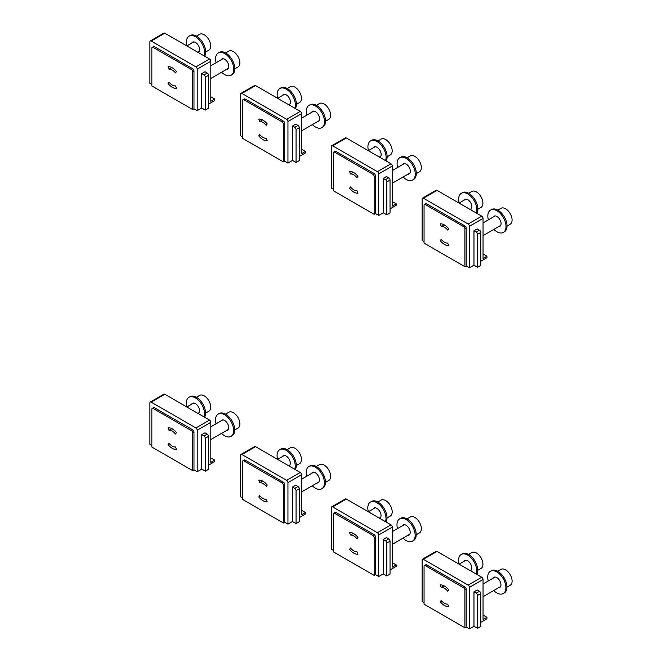 <?xml version="1.0" encoding="UTF-8"?>
<svg xmlns="http://www.w3.org/2000/svg" width="662" height="662" viewBox="0 0 662 662"><rect width="100%" height="100%" fill="white"/><g stroke="black" fill="none" stroke-linecap="round" stroke-linejoin="round"><path stroke-width="0.99" d="M151.846 445.543L149.902 444.417L149.902 402.877A1.837 1.059 60 0 1 150.282 402.041L163.886 394.18A1.837 1.059 -120 0 1 164.805 394.271L209.531 420.097A1.837 1.059 -120 0 1 210.822 422.339L210.822 462.382L214.711 460.131L214.711 461.629L208.555 465.187M192.675 432.816L192.675 470.616L151.846 447.04L151.846 409.24A1.837 1.059 60 0 1 152.227 408.404A1.837 1.059 60 0 1 153.137 408.495L191.376 430.573A1.837 1.059 60 0 1 192.675 432.816L193.974 432.071L193.974 469.863L197.21 471.733L197.21 430.201A1.837 1.059 60 0 0 195.919 427.95L151.193 402.132A1.837 1.059 60 0 0 150.282 402.041M153.137 408.495L154.436 407.742A1.837 1.059 -120 0 0 153.518 407.651L152.227 408.404M193.974 432.071A1.837 1.059 -120 0 0 192.675 429.82L154.436 407.742M192.675 470.616L193.974 469.863M201.753 469.118L201.753 434.686L204.988 432.816L207.256 434.123A1.837 1.059 -120 0 1 208.555 436.374L208.555 469.3L205.311 471.17L201.753 469.118L197.21 471.733M169.017 443.226L168.049 444.607A11.916 6.877 -120 0 0 176.473 449.473L175.504 446.966A9.169 5.296 60 0 1 169.017 443.226M169.017 430.267A9.169 5.296 60 0 1 175.504 434.007L176.473 432.625A11.916 6.877 -120 0 0 168.049 427.76L169.017 430.267L171.822 428.645M168.049 444.607L169.489 443.78M210.822 457.889L214.711 460.131M207.256 434.123L204.02 436.001A1.837 1.059 60 0 1 205.311 438.244L205.311 471.17M204.02 436.001L201.753 434.686M227.993 429.952A5.867 3.384 60 0 1 227.347 430.002M221.853 420.478A5.867 3.384 60 0 1 221.977 420.254A5.867 3.384 60 0 1 222.217 419.948M226.313 430.598A5.867 3.384 -120 0 0 227.521 430.325A5.867 3.384 -120 0 0 228.225 429.646A5.867 3.384 60 0 0 227.074 422.853A5.867 3.384 60 0 0 221.654 420.163A5.867 3.384 60 0 0 220.942 420.85A5.867 3.384 -120 0 0 220.81 421.073M216.027 423.837A12.851 7.423 60 0 1 216.606 415.612A12.851 7.423 60 0 1 218.154 414.114A12.851 7.423 60 0 1 230.028 419.989A12.851 7.423 60 0 1 232.561 434.884A12.851 7.423 60 0 1 231.013 436.382A12.851 7.423 60 0 1 221.522 433.362M231.013 436.382L232.048 435.778A12.851 7.423 -120 0 0 233.595 434.289A12.851 7.423 -120 0 0 225.618 414.155A12.851 7.423 -120 0 0 219.196 413.518L218.154 414.114M234.712 429.986L237.981 428.099A9.169 5.296 -120 0 0 239.884 423.903A9.169 5.296 -120 0 0 235.879 414.677A9.169 5.296 -120 0 0 228.812 412.219L225.543 414.106M198.823 413.113A5.867 3.384 60 0 1 198.186 413.162M192.683 403.638A5.867 3.384 60 0 1 192.816 403.415A5.867 3.384 60 0 1 193.047 403.108M198.211 413.56A5.867 3.384 -120 0 0 198.352 413.485A5.867 3.384 -120 0 0 199.055 412.807A5.867 3.384 60 0 0 197.905 406.013A5.867 3.384 60 0 0 192.485 403.332A5.867 3.384 60 0 0 191.773 404.01A5.867 3.384 -120 0 0 191.649 404.234M193.685 403.059L186.85 407.006A12.851 7.423 60 0 1 187.437 398.772A12.851 7.423 60 0 1 188.993 397.274A12.851 7.423 60 0 1 200.28 402.347A12.851 7.423 60 0 1 203.979 416.886M204.566 417.226A12.851 7.423 -120 0 0 196.457 397.316A12.851 7.423 -120 0 0 190.027 396.679L188.993 397.274M205.543 413.146L208.811 411.259A9.169 5.296 -120 0 0 210.715 407.064A9.169 5.296 -120 0 0 206.71 397.837A9.169 5.296 -120 0 0 199.651 395.38L196.374 397.266M242.582 497.932L240.637 496.806L240.637 455.266A1.837 1.059 60 0 1 241.018 454.43L254.63 446.569A1.837 1.059 -120 0 1 255.549 446.66L300.267 472.486A1.837 1.059 -120 0 1 301.566 474.728L301.566 514.771L305.455 512.52L305.455 514.018L299.298 517.576M283.419 485.205L283.419 522.997L242.582 499.429L242.582 461.629A1.837 1.059 60 0 1 242.962 460.793A1.837 1.059 60 0 1 243.881 460.884L282.12 482.962A1.837 1.059 60 0 1 283.419 485.205L284.71 484.46L284.71 522.252L287.953 524.122L287.953 482.59A1.837 1.059 60 0 0 286.654 480.339L241.936 454.521A1.837 1.059 60 0 0 241.018 454.43M243.881 460.884L245.18 460.131A1.837 1.059 -120 0 0 244.261 460.04L242.962 460.793M284.71 484.46A1.837 1.059 -120 0 0 283.419 482.209L245.18 460.131M283.419 522.997L284.71 522.252M292.488 521.507L292.488 487.075L295.732 485.205L297.999 486.512A1.837 1.059 -120 0 1 299.298 488.763L299.298 521.689L296.055 523.559L292.488 521.507L287.953 524.122M259.761 495.615L258.784 496.997A11.916 6.877 -120 0 0 267.216 501.862L266.24 499.355A9.169 5.296 60 0 1 259.761 495.615M259.761 482.656A9.169 5.296 60 0 1 266.24 486.396L267.216 485.014A11.916 6.877 -120 0 0 258.784 480.149L259.761 482.656L262.557 481.034M258.784 496.997L260.224 496.169M301.566 510.278L305.455 512.52M297.999 486.512L294.755 488.382A1.837 1.059 60 0 1 296.055 490.633L296.055 523.559M294.755 488.382L292.488 487.075M318.728 482.333A5.867 3.384 60 0 1 318.091 482.391M312.588 472.867A5.867 3.384 60 0 1 312.721 472.635A5.867 3.384 60 0 1 312.952 472.337M317.057 482.987A5.867 3.384 -120 0 0 318.257 482.714A5.867 3.384 -120 0 0 318.968 482.035A5.867 3.384 60 0 0 317.81 475.233A5.867 3.384 60 0 0 312.39 472.552A5.867 3.384 60 0 0 311.686 473.239A5.867 3.384 -120 0 0 311.554 473.462M306.763 476.226A12.851 7.423 60 0 1 307.35 468.001A12.851 7.423 60 0 1 308.897 466.503A12.851 7.423 60 0 1 320.772 472.378A12.851 7.423 60 0 1 323.304 487.273A12.851 7.423 60 0 1 321.749 488.771A12.851 7.423 60 0 1 312.265 485.751M321.749 488.771L322.791 488.167A12.851 7.423 -120 0 0 324.339 486.678A12.851 7.423 -120 0 0 316.362 466.544A12.851 7.423 -120 0 0 309.932 465.907L308.897 466.503M325.447 482.375L328.724 480.488A9.169 5.296 -120 0 0 330.619 476.292A9.169 5.296 -120 0 0 326.623 467.066A9.169 5.296 -120 0 0 319.556 464.608L316.287 466.495M289.567 465.494A5.867 3.384 60 0 1 288.922 465.552M283.427 456.027A5.867 3.384 60 0 1 283.551 455.804A5.867 3.384 60 0 1 283.791 455.497M288.955 465.949A5.867 3.384 -120 0 0 289.087 465.874A5.867 3.384 -120 0 0 289.799 465.196A5.867 3.384 60 0 0 288.64 458.402A5.867 3.384 60 0 0 283.228 455.713A5.867 3.384 60 0 0 282.517 456.399A5.867 3.384 -120 0 0 282.384 456.623M284.428 455.448L277.593 459.395A12.851 7.423 60 0 1 278.181 451.161A12.851 7.423 60 0 1 279.728 449.663A12.851 7.423 60 0 1 291.023 454.736A12.851 7.423 60 0 1 294.714 469.275M295.31 469.615A12.851 7.423 -120 0 0 287.192 449.705A12.851 7.423 -120 0 0 280.771 449.068L279.728 449.663M296.286 465.535L299.555 463.648A9.169 5.296 -120 0 0 301.45 459.453A9.169 5.296 -120 0 0 297.453 450.226A9.169 5.296 -120 0 0 290.386 447.769L287.118 449.655M333.325 550.321L331.381 549.195L331.381 507.655A1.837 1.059 60 0 1 331.761 506.819L345.374 498.958A1.837 1.059 -120 0 1 346.284 499.049L391.01 524.867A1.837 1.059 -120 0 1 392.301 527.118L392.301 567.16L396.19 564.909L396.19 566.407L390.034 569.965M374.154 537.594L374.154 575.386L333.325 551.81L333.325 514.018A1.837 1.059 60 0 1 333.706 513.182A1.837 1.059 60 0 1 334.616 513.273L372.863 535.351A1.837 1.059 60 0 1 374.154 537.594L375.453 536.849L375.453 574.641L378.697 576.511L378.697 534.97A1.837 1.059 60 0 0 377.398 532.728L332.68 506.91A1.837 1.059 60 0 0 331.761 506.819M334.616 513.273L335.915 512.52A1.837 1.059 -120 0 0 334.997 512.429L333.706 513.182M375.453 536.849A1.837 1.059 -120 0 0 374.154 534.598L335.915 512.52M374.154 575.386L375.453 574.641M383.232 573.896L383.232 539.464L386.476 537.594L388.743 538.901A1.837 1.059 -120 0 1 390.034 541.152L390.034 574.078L386.798 575.948L383.232 573.896L378.697 576.511M350.496 548.004L349.528 549.386A11.916 6.877 -120 0 0 357.952 554.251L356.983 551.744A9.169 5.296 60 0 1 350.496 548.004M350.496 535.045A9.169 5.296 60 0 1 356.983 538.785L357.952 537.403A11.916 6.877 -120 0 0 349.528 532.538L350.496 535.045L353.301 533.423M349.528 549.386L350.968 548.558M392.301 562.667L396.19 564.909M388.743 538.901L385.499 540.771A1.837 1.059 60 0 1 386.798 543.022L386.798 575.948M385.499 540.771L383.232 539.464M409.472 534.722A5.867 3.384 60 0 1 408.835 534.78M403.332 525.256A5.867 3.384 60 0 1 403.464 525.024A5.867 3.384 60 0 1 403.696 524.726M407.792 535.376A5.867 3.384 -120 0 0 409 535.103A5.867 3.384 -120 0 0 409.704 534.424A5.867 3.384 60 0 0 408.553 527.622A5.867 3.384 60 0 0 403.133 524.941A5.867 3.384 60 0 0 402.422 525.628A5.867 3.384 -120 0 0 402.297 525.851M397.506 528.615A12.851 7.423 60 0 1 398.085 520.39A12.851 7.423 60 0 1 399.641 518.892A12.851 7.423 60 0 1 411.516 524.767A12.851 7.423 60 0 1 414.04 539.662A12.851 7.423 60 0 1 412.492 541.16A12.851 7.423 60 0 1 403.009 538.14M412.492 541.16L413.527 540.556A12.851 7.423 -120 0 0 415.082 539.067A12.851 7.423 -120 0 0 407.105 518.934A12.851 7.423 -120 0 0 400.675 518.296L399.641 518.892M416.191 534.764L419.46 532.877A9.169 5.296 -120 0 0 421.363 528.673A9.169 5.296 -120 0 0 417.358 519.455A9.169 5.296 -120 0 0 410.299 516.997L407.022 518.884M380.302 517.883A5.867 3.384 60 0 1 379.665 517.941M374.162 508.416A5.867 3.384 60 0 1 374.295 508.184A5.867 3.384 60 0 1 374.526 507.886M379.69 518.338A5.867 3.384 -120 0 0 379.831 518.263A5.867 3.384 -120 0 0 380.542 517.585A5.867 3.384 60 0 0 379.384 510.783A5.867 3.384 60 0 0 373.964 508.102A5.867 3.384 60 0 0 373.26 508.788A5.867 3.384 -120 0 0 373.128 509.012M375.172 507.837L368.337 511.776A12.851 7.423 60 0 1 368.924 503.55A12.851 7.423 60 0 1 370.472 502.053A12.851 7.423 60 0 1 381.759 507.125A12.851 7.423 60 0 1 385.458 521.664M386.045 522.004A12.851 7.423 -120 0 0 377.936 502.094A12.851 7.423 -120 0 0 371.506 501.457L370.472 502.053M387.022 517.924L390.299 516.037A9.169 5.296 -120 0 0 392.194 511.842A9.169 5.296 -120 0 0 388.197 502.615A9.169 5.296 -120 0 0 381.13 500.158L377.861 502.044M424.061 602.71L422.116 601.584L422.116 560.044A1.837 1.059 60 0 1 422.497 559.208L436.109 551.347A1.837 1.059 -120 0 1 437.028 551.438L481.746 577.256A1.837 1.059 -120 0 1 483.045 579.507L483.045 619.541L486.934 617.298L486.934 618.796L480.778 622.354M464.898 589.983L464.898 627.775L424.061 604.199L424.061 566.407A1.837 1.059 60 0 1 424.441 565.571A1.837 1.059 60 0 1 425.36 565.662L463.599 587.74A1.837 1.059 60 0 1 464.898 589.983L466.197 589.238L466.197 627.03L469.432 628.9L469.432 587.36A1.837 1.059 60 0 0 468.142 585.117L423.415 559.299A1.837 1.059 60 0 0 422.497 559.208M425.36 565.662L426.659 564.909A1.837 1.059 -120 0 0 425.74 564.818L424.441 565.571M466.197 589.238A1.837 1.059 -120 0 0 464.898 586.987L426.659 564.909M464.898 627.775L466.197 627.03M473.975 626.277L473.975 591.853L477.211 589.983L479.478 591.29A1.837 1.059 -120 0 1 480.778 593.541L480.778 626.467L477.534 628.337L473.975 626.277L469.432 628.9M441.24 600.393L440.271 601.775A11.916 6.877 -120 0 0 448.695 606.64L447.719 604.133A9.169 5.296 60 0 1 441.24 600.393M441.24 587.434A9.169 5.296 60 0 1 447.719 591.174L448.695 589.792A11.916 6.877 -120 0 0 440.271 584.927L441.24 587.434L444.045 585.812M440.271 601.775L441.703 600.947M483.045 615.056L486.934 617.298M479.478 591.29L476.243 593.16A1.837 1.059 60 0 1 477.534 595.411L477.534 628.337M476.243 593.16L473.975 591.853M500.207 587.111A5.867 3.384 60 0 1 499.57 587.169M494.075 577.636A5.867 3.384 60 0 1 494.2 577.413A5.867 3.384 60 0 1 494.44 577.115M498.536 587.765A5.867 3.384 -120 0 0 499.736 587.492A5.867 3.384 -120 0 0 500.447 586.813A5.867 3.384 60 0 0 499.289 580.011A5.867 3.384 60 0 0 493.869 577.33A5.867 3.384 60 0 0 493.165 578.017A5.867 3.384 -120 0 0 493.033 578.24M488.25 581.004A12.851 7.423 60 0 1 488.829 572.779A12.851 7.423 60 0 1 490.377 571.281A12.851 7.423 60 0 1 502.251 577.156A12.851 7.423 60 0 1 504.783 592.051A12.851 7.423 60 0 1 503.236 593.549A12.851 7.423 60 0 1 493.744 590.529M503.236 593.549L504.27 592.945A12.851 7.423 -120 0 0 505.818 591.447A12.851 7.423 -120 0 0 497.841 571.314A12.851 7.423 -120 0 0 491.411 570.685L490.377 571.281M506.935 587.153L510.203 585.258A9.169 5.296 -120 0 0 512.098 581.062A9.169 5.296 -120 0 0 508.102 571.844A9.169 5.296 -120 0 0 501.035 569.386L497.766 571.273M471.046 570.272A5.867 3.384 60 0 1 470.401 570.33M464.906 560.805A5.867 3.384 60 0 1 465.038 560.573A5.867 3.384 60 0 1 465.27 560.275M470.434 570.727A5.867 3.384 -120 0 0 470.574 570.652A5.867 3.384 -120 0 0 471.278 569.974A5.867 3.384 60 0 0 470.128 563.172A5.867 3.384 60 0 0 464.707 560.491A5.867 3.384 60 0 0 463.996 561.177A5.867 3.384 -120 0 0 463.872 561.401M459.08 564.165A12.851 7.423 60 0 1 459.66 555.939A12.851 7.423 60 0 1 461.215 554.442A12.851 7.423 60 0 1 472.502 559.514A12.851 7.423 60 0 1 476.193 574.053M476.789 574.393A12.851 7.423 -120 0 0 468.679 554.483A12.851 7.423 -120 0 0 462.25 553.846L461.215 554.442M477.765 570.313L481.034 568.426A9.169 5.296 -120 0 0 482.937 564.223A9.169 5.296 -120 0 0 478.932 555.004A9.169 5.296 -120 0 0 471.874 552.547L468.597 554.433M151.846 84.455L149.902 83.338L149.902 41.797A1.837 1.059 60 0 1 150.282 40.961L163.886 33.1A1.837 1.059 -120 0 1 164.805 33.191L209.531 59.009A1.837 1.059 -120 0 1 210.822 61.26L210.822 101.294L214.711 99.052L214.711 100.55L208.555 104.1M192.675 71.736L192.675 109.528L151.846 85.952L151.846 48.161A1.837 1.059 60 0 1 152.227 47.316A1.837 1.059 60 0 1 153.137 47.407L191.376 69.485A1.837 1.059 60 0 1 192.675 71.736L193.974 70.983L193.974 108.783L197.21 110.653L197.21 69.113A1.837 1.059 60 0 0 195.919 66.87L151.193 41.052A1.837 1.059 60 0 0 150.282 40.961M153.137 47.407L154.436 46.663A1.837 1.059 -120 0 0 153.518 46.572L152.227 47.316M193.974 70.983A1.837 1.059 -120 0 0 192.675 68.74L154.436 46.663M192.675 109.528L193.974 108.783M201.753 108.03L201.753 73.606L204.988 71.736L207.256 73.043A1.837 1.059 -120 0 1 208.555 75.286L208.555 108.22L205.311 110.091L201.753 108.03L197.21 110.653M169.017 82.146L168.049 83.528A11.916 6.877 -120 0 0 176.473 88.394L175.504 85.886A9.169 5.296 60 0 1 169.017 82.146M169.017 69.179A9.169 5.296 60 0 1 175.504 72.928L176.473 71.537A11.916 6.877 -120 0 0 168.049 66.68L169.017 69.179L171.822 67.565M168.049 83.528L169.489 82.7M210.822 96.809L214.711 99.052M207.256 73.043L204.02 74.914A1.837 1.059 60 0 1 205.311 77.156L205.311 110.091M204.02 74.914L201.753 73.606M222.978 58.752A5.503 3.178 -120 0 0 222.854 58.819L210.822 65.761M210.822 78.464L228.349 68.343A5.503 3.178 -120 0 0 228.473 68.269M228.042 68.856A5.867 3.384 60 0 1 227.331 68.931M221.828 59.406A5.867 3.384 60 0 1 222.25 58.819M226.421 69.452A5.867 3.384 -120 0 0 227.629 69.179A5.867 3.384 -120 0 0 226.685 61.045A5.867 3.384 60 0 0 221.762 59.026A5.867 3.384 60 0 0 220.926 59.928M216.135 62.691A12.851 7.423 60 0 1 218.27 52.968A12.851 7.423 60 0 1 229.052 57.404A12.851 7.423 60 0 1 231.121 75.236A12.851 7.423 60 0 1 221.638 72.216M231.121 75.236L232.155 74.632A12.851 7.423 -120 0 0 230.086 56.808A12.851 7.423 -120 0 0 219.304 52.372L218.27 52.968M234.82 68.84L237.964 67.028A9.169 5.296 -120 0 0 239.859 62.832A9.169 5.296 -120 0 0 235.862 53.605A9.169 5.296 -120 0 0 228.795 51.148L225.651 52.96M193.809 41.913A5.503 3.178 -120 0 0 193.685 41.979L186.858 45.918M197.855 52.273L199.188 51.504A5.503 3.178 -120 0 0 199.303 51.429M198.881 52.017A5.867 3.384 60 0 1 198.161 52.091M192.667 42.567A5.867 3.384 60 0 1 193.081 41.979M198.195 52.472A5.867 3.384 -120 0 0 198.459 52.339A5.867 3.384 -120 0 0 197.516 44.205A5.867 3.384 60 0 0 192.592 42.186A5.867 3.384 60 0 0 191.757 43.088M186.965 45.852A12.851 7.423 60 0 1 189.1 36.129A12.851 7.423 60 0 1 199.883 40.564A12.851 7.423 60 0 1 204.045 55.848M204.624 56.179A12.851 7.423 -120 0 0 200.925 39.968A12.851 7.423 -120 0 0 190.135 35.533L189.1 36.129M205.65 52L208.795 50.188A9.169 5.296 -120 0 0 210.698 45.992A9.169 5.296 -120 0 0 206.693 36.766A9.169 5.296 -120 0 0 199.626 34.308L196.49 36.12M242.582 136.844L240.637 135.727L240.637 94.186A1.837 1.059 60 0 1 241.018 93.35L254.63 85.489A1.837 1.059 -120 0 1 255.549 85.58L300.267 111.398A1.837 1.059 -120 0 1 301.566 113.641L301.566 153.683L305.455 151.441L305.455 152.939L299.298 156.489M283.419 124.125L283.419 161.917L242.582 138.341L242.582 100.55A1.837 1.059 60 0 1 242.962 99.705A1.837 1.059 60 0 1 243.881 99.796L282.12 121.874A1.837 1.059 60 0 1 283.419 124.125L284.71 123.372L284.71 161.172L287.953 163.042L287.953 121.502A1.837 1.059 60 0 0 286.654 119.259L241.936 93.441A1.837 1.059 60 0 0 241.018 93.35M243.881 99.796L245.18 99.052A1.837 1.059 -120 0 0 244.261 98.961L242.962 99.705M284.71 123.372A1.837 1.059 -120 0 0 283.419 121.129L245.18 99.052M283.419 161.917L284.71 161.172M292.488 160.419L292.488 125.995L295.732 124.125L297.999 125.432A1.837 1.059 -120 0 1 299.298 127.675L299.298 160.609L296.055 162.48L292.488 160.419L287.953 163.042M259.761 134.535L258.784 135.917A11.916 6.877 -120 0 0 267.216 140.783L266.24 138.275A9.169 5.296 60 0 1 259.761 134.535M259.761 121.568A9.169 5.296 60 0 1 266.24 125.308L267.216 123.926A11.916 6.877 -120 0 0 258.784 119.061L259.761 121.568L262.557 119.954M258.784 135.917L260.224 135.089M301.566 149.198L305.455 151.441M297.999 125.432L294.755 127.303A1.837 1.059 60 0 1 296.055 129.545L296.055 162.48M294.755 127.303L292.488 125.995M313.714 111.142A5.503 3.178 -120 0 0 313.589 111.208L301.566 118.15M301.566 130.853L319.092 120.732A5.503 3.178 -120 0 0 319.208 120.658M318.786 121.245A5.867 3.384 60 0 1 318.074 121.32M312.572 111.795A5.867 3.384 60 0 1 312.994 111.208M317.164 121.841A5.867 3.384 -120 0 0 318.364 121.568A5.867 3.384 -120 0 0 317.421 113.434A5.867 3.384 60 0 0 312.505 111.406A5.867 3.384 60 0 0 311.661 112.317M306.878 115.08A12.851 7.423 60 0 1 309.005 105.357A12.851 7.423 60 0 1 319.796 109.793A12.851 7.423 60 0 1 321.864 127.625A12.851 7.423 60 0 1 312.373 124.605M321.864 127.625L322.899 127.021A12.851 7.423 -120 0 0 320.83 109.197A12.851 7.423 -120 0 0 310.048 104.761L309.005 105.357M325.563 121.229L328.7 119.417A9.169 5.296 -120 0 0 330.603 115.221A9.169 5.296 -120 0 0 326.598 105.994A9.169 5.296 -120 0 0 319.539 103.537L316.395 105.349M284.552 94.302A5.503 3.178 -120 0 0 284.428 94.368L277.593 98.307M288.591 104.662L289.923 103.893A5.503 3.178 -120 0 0 290.047 103.818M289.617 104.406A5.867 3.384 60 0 1 288.905 104.48M283.402 94.956A5.867 3.384 60 0 1 283.824 94.368M288.938 104.861A5.867 3.384 -120 0 0 289.203 104.728A5.867 3.384 -120 0 0 288.26 96.594A5.867 3.384 60 0 0 283.336 94.575A5.867 3.384 60 0 0 282.5 95.477M277.709 98.241A12.851 7.423 60 0 1 279.844 88.518A12.851 7.423 60 0 1 290.626 92.953A12.851 7.423 60 0 1 294.789 108.237M295.36 108.568A12.851 7.423 -120 0 0 291.661 92.357A12.851 7.423 -120 0 0 280.878 87.922L279.844 88.518M296.394 104.389L299.538 102.577A9.169 5.296 -120 0 0 301.433 98.381A9.169 5.296 -120 0 0 297.437 89.155A9.169 5.296 -120 0 0 290.37 86.697L287.225 88.509M333.325 189.233L331.381 188.116L331.381 146.575A1.837 1.059 60 0 1 331.761 145.739L345.374 137.878A1.837 1.059 -120 0 1 346.284 137.969L391.01 163.787A1.837 1.059 -120 0 1 392.301 166.03L392.301 206.072L396.19 203.83L396.19 205.328L390.034 208.878M374.154 176.514L374.154 214.306L333.325 190.73L333.325 152.939A1.837 1.059 60 0 1 333.706 152.095A1.837 1.059 60 0 1 334.616 152.186L372.863 174.263A1.837 1.059 60 0 1 374.154 176.514L375.453 175.761L375.453 213.561L378.697 215.431L378.697 173.891A1.837 1.059 60 0 0 377.398 171.648L332.68 145.822A1.837 1.059 60 0 0 331.761 145.739M334.616 152.186L335.915 151.441A1.837 1.059 -120 0 0 334.997 151.35L333.706 152.095M375.453 175.761A1.837 1.059 -120 0 0 374.154 173.518L335.915 151.441M374.154 214.306L375.453 213.561M383.232 212.808L383.232 178.384L386.476 176.514L388.743 177.821A1.837 1.059 -120 0 1 390.034 180.064L390.034 212.998L386.798 214.869L383.232 212.808L378.697 215.431M350.496 186.924L349.528 188.306A11.916 6.877 -120 0 0 357.952 193.172L356.983 190.664A9.169 5.296 60 0 1 350.496 186.924M350.496 173.957A9.169 5.296 60 0 1 356.983 177.697L357.952 176.315A11.916 6.877 -120 0 0 349.528 171.45L350.496 173.957L353.301 172.343M349.528 188.306L350.968 187.47M392.301 201.579L396.19 203.83M388.743 177.821L385.499 179.692A1.837 1.059 60 0 1 386.798 181.934L386.798 214.869M385.499 179.692L383.232 178.384M404.457 163.531A5.503 3.178 -120 0 0 404.333 163.588L392.301 170.539M392.301 183.233L409.836 173.121A5.503 3.178 -120 0 0 409.952 173.047M409.53 173.634A5.867 3.384 60 0 1 408.81 173.709M403.315 164.184A5.867 3.384 60 0 1 403.729 163.597M407.908 174.23A5.867 3.384 -120 0 0 409.108 173.957A5.867 3.384 -120 0 0 408.164 165.823A5.867 3.384 60 0 0 403.241 163.795A5.867 3.384 60 0 0 402.405 164.706M397.614 167.469A12.851 7.423 60 0 1 399.749 157.746A12.851 7.423 60 0 1 410.531 162.182A12.851 7.423 60 0 1 412.6 180.014A12.851 7.423 60 0 1 403.117 176.994M412.6 180.014L413.642 179.41A12.851 7.423 -120 0 0 411.574 161.586A12.851 7.423 -120 0 0 400.783 157.151L399.749 157.746M416.299 173.618L419.443 171.806A9.169 5.296 -120 0 0 421.338 167.61A9.169 5.296 -120 0 0 417.341 158.383A9.169 5.296 -120 0 0 410.274 155.926L407.138 157.738M375.288 146.691A5.503 3.178 -120 0 0 375.164 146.757L368.337 150.696M379.334 157.051L380.667 156.282A5.503 3.178 -120 0 0 380.782 156.207M380.36 156.795A5.867 3.384 60 0 1 379.649 156.869M374.146 147.345A5.867 3.384 60 0 1 374.568 146.757M379.682 157.25A5.867 3.384 -120 0 0 379.938 157.117A5.867 3.384 -120 0 0 378.995 148.983A5.867 3.384 60 0 0 374.08 146.956A5.867 3.384 60 0 0 373.236 147.866M368.453 150.63A12.851 7.423 60 0 1 370.579 140.907A12.851 7.423 60 0 1 381.37 145.342A12.851 7.423 60 0 1 385.524 160.626M386.103 160.957A12.851 7.423 -120 0 0 382.404 144.746A12.851 7.423 -120 0 0 371.622 140.311L370.579 140.907M387.138 156.778L390.274 154.966A9.169 5.296 -120 0 0 392.177 150.77A9.169 5.296 -120 0 0 388.172 141.544A9.169 5.296 -120 0 0 381.113 139.086L377.969 140.898M424.061 241.622L422.116 240.496L422.116 198.964A1.837 1.059 60 0 1 422.497 198.12L436.109 190.267A1.837 1.059 -120 0 1 437.028 190.358L481.746 216.176A1.837 1.059 -120 0 1 483.045 218.419L483.045 258.461L486.934 256.219L486.934 257.717L480.778 261.267M464.898 228.903L464.898 266.695L424.061 243.12L424.061 205.328A1.837 1.059 60 0 1 424.441 204.484A1.837 1.059 60 0 1 425.36 204.575L463.599 226.652A1.837 1.059 60 0 1 464.898 228.903L466.197 228.15L466.197 265.942L469.432 267.82L469.432 226.28A1.837 1.059 60 0 0 468.142 224.037L423.415 198.211A1.837 1.059 60 0 0 422.497 198.12M425.36 204.575L426.659 203.83A1.837 1.059 -120 0 0 425.74 203.739L424.441 204.484M466.197 228.15A1.837 1.059 -120 0 0 464.898 225.907L426.659 203.83M464.898 266.695L466.197 265.942M473.975 265.197L473.975 230.773L477.211 228.903L479.478 230.21A1.837 1.059 -120 0 1 480.778 232.453L480.778 265.388L477.534 267.258L473.975 265.197L469.432 267.82M441.24 239.313L440.271 240.695A11.916 6.877 -120 0 0 448.695 245.561L447.719 243.053A9.169 5.296 60 0 1 441.24 239.313M441.24 226.346A9.169 5.296 60 0 1 447.719 230.086L448.695 228.704A11.916 6.877 -120 0 0 440.271 223.839L441.24 226.346L444.045 224.732M440.271 240.695L441.703 239.859M483.045 253.968L486.934 256.219M479.478 230.21L476.243 232.081A1.837 1.059 60 0 1 477.534 234.323L477.534 267.258M476.243 232.081L473.975 230.773M495.193 215.92A5.503 3.178 -120 0 0 495.077 215.977L483.045 222.928M483.045 235.622L500.571 225.51A5.503 3.178 -120 0 0 500.687 225.436M500.265 226.023A5.867 3.384 60 0 1 499.553 226.098M494.051 216.573A5.867 3.384 60 0 1 494.473 215.986M498.643 226.619A5.867 3.384 -120 0 0 499.851 226.346A5.867 3.384 -120 0 0 498.908 218.212A5.867 3.384 60 0 0 493.984 216.184A5.867 3.384 60 0 0 493.149 217.095M488.357 219.858A12.851 7.423 60 0 1 490.492 210.135A12.851 7.423 60 0 1 501.275 214.571A12.851 7.423 60 0 1 503.343 232.403A12.851 7.423 60 0 1 493.86 229.383M503.343 232.403L504.378 231.799A12.851 7.423 -120 0 0 502.309 213.975A12.851 7.423 -120 0 0 491.527 209.54L490.492 210.135M507.042 226.007L510.187 224.195A9.169 5.296 -120 0 0 512.082 219.999A9.169 5.296 -120 0 0 508.085 210.773A9.169 5.296 -120 0 0 501.018 208.315L497.874 210.127M466.031 199.08A5.503 3.178 -120 0 0 465.907 199.138L459.072 203.085M470.078 209.432L471.41 208.671A5.503 3.178 -120 0 0 471.526 208.596M471.104 209.184A5.867 3.384 60 0 1 470.384 209.258M464.889 199.734A5.867 3.384 60 0 1 465.303 199.146M470.417 209.639A5.867 3.384 -120 0 0 470.682 209.506A5.867 3.384 -120 0 0 469.739 201.372A5.867 3.384 60 0 0 464.815 199.345A5.867 3.384 60 0 0 463.979 200.255M459.188 203.019A12.851 7.423 60 0 1 461.323 193.296A12.851 7.423 60 0 1 472.105 197.731A12.851 7.423 60 0 1 476.268 213.015M476.839 213.346A12.851 7.423 -120 0 0 473.148 197.135A12.851 7.423 -120 0 0 462.357 192.7L461.323 193.296M477.873 209.167L481.017 207.355A9.169 5.296 -120 0 0 482.912 203.16A9.169 5.296 -120 0 0 478.916 193.933A9.169 5.296 -120 0 0 471.849 191.475L468.713 193.287M164.805 394.271L151.193 402.132M195.919 427.95L209.531 420.097M191.376 430.573L192.675 429.82M197.21 430.201L210.822 422.339M208.555 436.374L205.311 438.244M255.549 446.66L241.936 454.521M286.654 480.339L300.267 472.486M282.12 482.962L283.419 482.209M287.953 482.59L301.566 474.728M299.298 488.763L296.055 490.633M346.284 499.049L332.68 506.91M377.398 532.728L391.01 524.867M372.863 535.351L374.154 534.598M378.697 534.97L392.301 527.118M390.034 541.152L386.798 543.022M437.028 551.438L423.415 559.299M468.142 585.117L481.746 577.256M463.599 587.74L464.898 586.987M469.432 587.36L483.045 579.507M480.778 593.541L477.534 595.411M164.805 33.191L151.193 41.052M195.919 66.87L209.531 59.009M191.376 69.485L192.675 68.74M197.21 69.113L210.822 61.26M208.555 75.286L205.311 77.156M255.549 85.58L241.936 93.441M286.654 119.259L300.267 111.398M282.12 121.874L283.419 121.129M287.953 121.502L301.566 113.641M299.298 127.675L296.055 129.545M346.284 137.969L332.68 145.822M377.398 171.648L391.01 163.787M372.863 174.263L374.154 173.518M378.697 173.891L392.301 166.03M390.034 180.064L386.798 181.934M437.028 190.358L423.415 198.211M468.142 224.037L481.746 216.176M463.599 226.652L464.898 225.907M469.432 226.28L483.045 218.419M480.778 232.453L477.534 234.323M222.854 419.898L210.822 426.841M228.357 429.423L210.822 439.543M199.188 412.583L197.855 413.353M313.598 472.287L301.566 479.23M319.092 481.812L301.566 491.932M289.931 464.972L288.591 465.742M404.333 524.668L392.301 531.619M409.836 534.201L392.301 544.321M380.667 517.361L379.334 518.131M495.077 577.057L483.045 584.008M500.58 586.59L483.045 596.71M465.907 560.217L459.072 564.165M471.41 569.75L470.07 570.52"/></g></svg>
